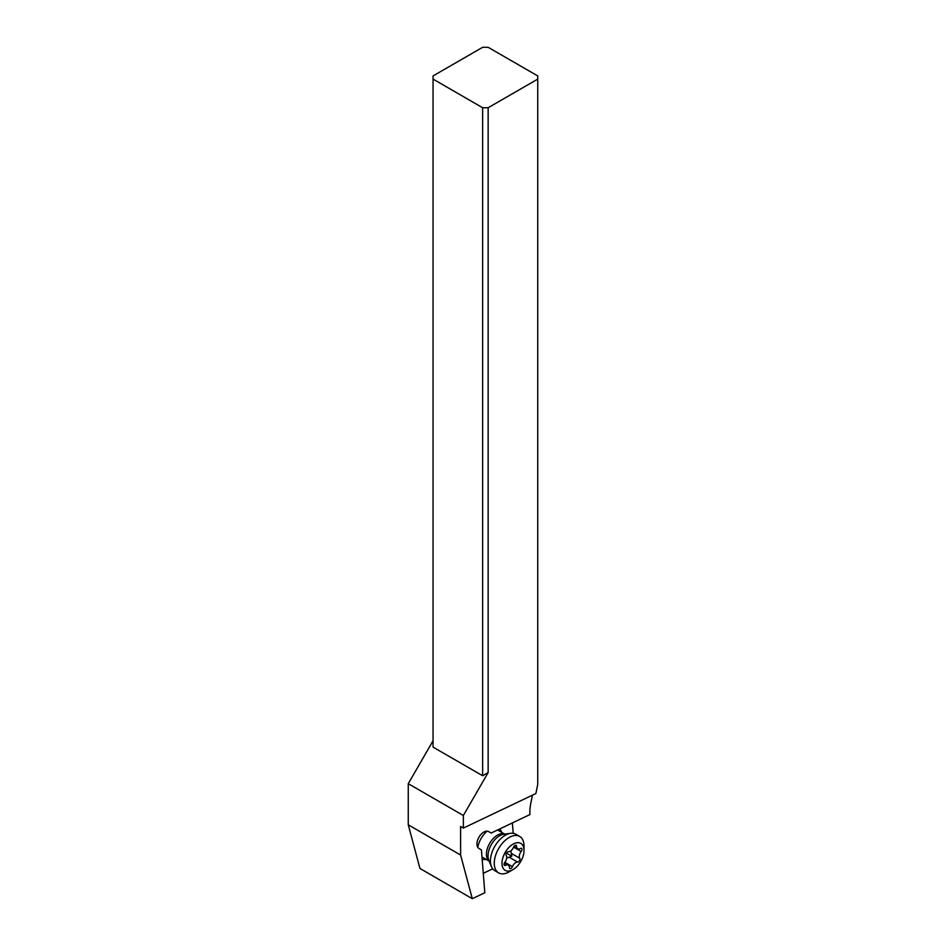 <?xml version="1.0" encoding="UTF-8"?>
<svg xmlns="http://www.w3.org/2000/svg" width="946" height="946" viewBox="0 0 946 946"><rect width="100%" height="100%" fill="white"/><g stroke="black" fill="none" stroke-linecap="round" stroke-linejoin="round"><path stroke-width="1.42" d="M433.055 740.753L408.258 783.69L408.258 824.817L419.965 868.487L472.302 898.7L484.813 892.74L481.419 849.898L478.936 848.467A9.744 5.629 120 0 1 477.446 840.663A9.744 5.629 120 0 1 483.808 832.078A9.744 5.629 120 0 1 488.668 831.593L491.163 833.036L529.961 814.553A38.963 22.491 120 0 1 530.812 803.249L532.456 795.16M537.742 79.109L537.742 784.435L535.874 793.54L463.363 828.081L463.363 815.499L488.148 772.563L488.148 107.738L537.742 79.109L537.742 75.928L488.148 47.3L482.637 47.3L433.055 75.928L433.055 747.115L482.637 775.744L482.637 107.738L433.055 79.109M488.148 107.738L482.637 107.738M512.377 822.925L513.205 833.32M492.689 868.842L483.276 873.324M482.164 859.193A17.536 10.122 120 0 0 486.09 859.346M501.676 832.35A17.536 10.122 120 0 0 499.571 829.027M487.131 831.144A17.536 10.122 120 0 0 477.777 847.356M472.302 898.7L460.607 855.03L460.607 826.485L463.363 828.081M460.607 855.03L408.258 824.817M463.363 815.499L408.258 783.69M488.148 772.563L482.637 775.744M504.738 834.124L497.572 829.985L504.738 834.124M481.987 856.97L489.153 861.12L481.987 856.97M513.004 869.611L509.149 871.845A21.037 12.144 -60 0 1 498.637 872.886L494.77 870.651A21.037 12.144 120 0 1 491.4 866.583A21.037 12.144 120 0 1 494.77 846.363A21.037 12.144 120 0 1 510.604 833.32A21.037 12.144 120 0 1 515.807 834.218L519.673 836.441A21.037 12.144 -60 0 1 524.025 846.079L524.025 850.525A15.585 8.999 -60 0 1 513.004 869.611A15.585 8.999 -60 0 1 505.211 870.391A15.585 8.999 -60 0 1 505.211 852.393A15.585 8.999 -60 0 1 520.797 843.394A15.585 8.999 -60 0 1 524.025 850.525M494.77 870.651L498.637 872.886A21.037 12.144 -60 0 1 498.625 848.586A21.037 12.144 -60 0 1 519.673 836.441L515.807 834.218M509.894 868.511A2.27 1.313 120 0 0 512.425 866.678A5.392 3.11 -60 0 1 517.604 862.078A2.27 1.313 120 0 0 519.543 860.659A2.27 1.313 120 0 0 519.803 858.282A5.392 3.11 -60 0 1 521.187 851.495A2.27 1.313 120 0 0 521.506 848.385A2.27 1.313 120 0 0 520.383 848.491A5.392 3.11 -60 0 1 517.71 848.751A5.392 3.11 -60 0 1 516.587 846.303A2.27 1.313 120 0 0 516.114 845.275A2.27 1.313 120 0 0 513.595 847.108A5.392 3.11 -60 0 1 508.404 851.696A2.27 1.313 120 0 0 506.477 853.115A2.27 1.313 120 0 0 506.216 855.503A5.392 3.11 -60 0 1 504.821 862.291A2.27 1.313 120 0 0 504.502 865.389A2.27 1.313 120 0 0 505.625 865.283A5.392 3.11 -60 0 1 508.309 865.034A5.392 3.11 -60 0 1 509.421 867.482A2.27 1.313 120 0 0 509.894 868.511M510.852 850.821L511.821 856.213L506.678 858.057M489.141 861.061A15.585 8.999 -60 0 1 489.638 843.394A15.585 8.999 -60 0 1 504.691 834.136M510.604 833.32L503.78 834.254A16.413 9.484 120 0 0 491.423 844.435A16.413 9.484 120 0 0 488.786 860.21L491.4 866.583M509.539 857.419L517.604 862.078M512.425 866.678L504.821 862.291M505.625 865.283L504.029 864.36M516.587 846.303L514.991 845.381M521.187 851.495L513.595 847.108M519.803 858.282L511.739 853.623M506.477 853.115L511.821 856.213M504.466 862.823L508.309 865.034M513.867 846.54L517.71 848.751"/></g></svg>
